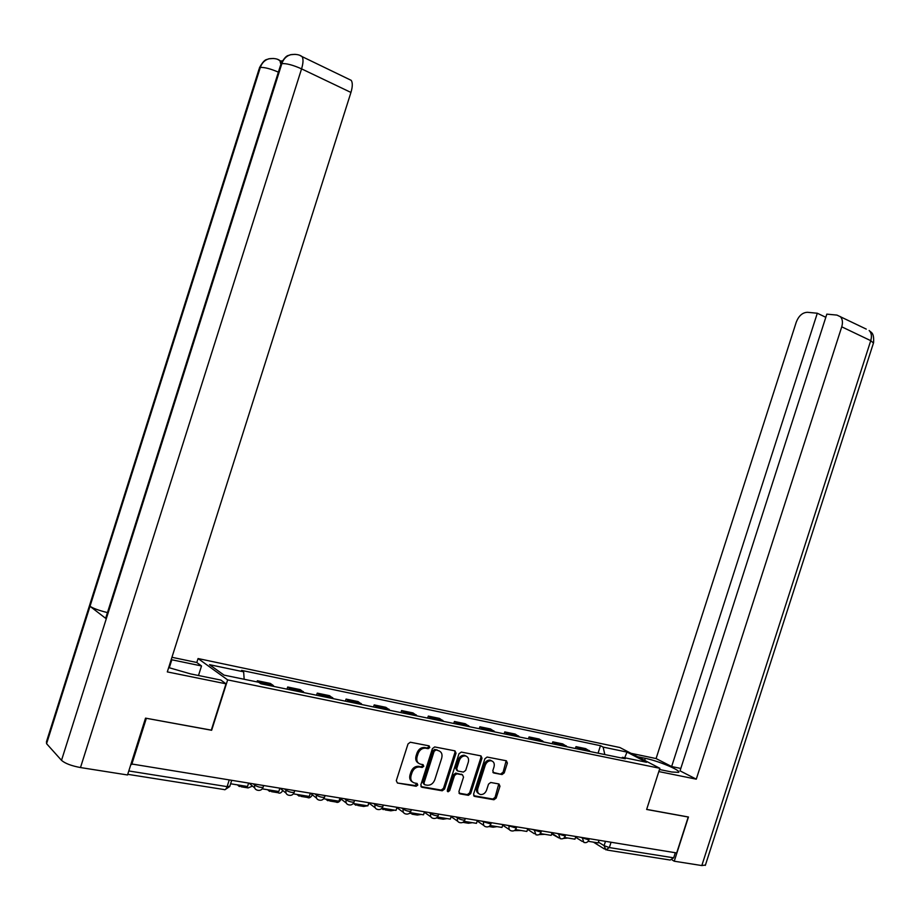 <?xml version="1.0" encoding="UTF-8"?>
<svg xmlns="http://www.w3.org/2000/svg" width="920" height="920" viewBox="0 0 920 920"><rect width="100%" height="100%" fill="white"/><g stroke="black" fill="none" stroke-linecap="round" stroke-linejoin="round"><path stroke-width="1.38" d="M429.789 747.488L429.03 745.844L410.331 742.233L408.008 743.946L396.29 780.666L397.417 783.012L416.139 786.266L417.795 785.059L417.024 783.426L414.621 783.012C411.355 782.023 410.171 779.539 411.079 775.537L412.056 772.501C413.597 768.717 416.093 766.889 419.543 767.004L422.165 767.475L423.786 766.279L423.027 764.635L420.624 764.198C417.369 763.186 416.185 760.679 417.105 756.677L418.071 753.641C419.589 749.904 422.05 748.086 425.454 748.167L428.179 748.684L429.789 747.488M418.439 763.14C415.989 761.714 415.196 759.333 416.047 755.987L417.024 752.951C418.531 749.225 420.992 747.408 424.396 747.488L427.121 748.006L428.72 746.821L428.697 745.775M397.417 783.012L415.092 785.542L416.748 783.38M412.344 781.896C409.952 780.47 409.193 778.113 410.032 774.824L411.01 771.788C412.551 768.016 415.046 766.187 418.485 766.303L421.107 766.774L422.728 765.578L422.717 764.589M492.901 772.351L502.055 774.536L504.24 772.88L507.38 763.048L506.391 760.782L487.094 757.056L484.897 758.724L473.57 794.144L474.593 796.398L493.948 799.756L496.167 798.088L499.974 786.209L498.973 783.978L490.716 782.483L488.508 784.15L486.611 790.061C485.357 793.155 483.356 794.65 480.619 794.546C477.997 793.799 477.066 791.786 477.825 788.509L485.265 765.21C486.496 762.185 488.451 760.702 491.142 760.759C493.822 761.495 494.787 763.531 494.028 766.866L492.798 770.741L493.798 772.995L501.998 774.525L502.32 773.398M146.211 718.267L211.646 730.273L227.642 679.891L659.87 768.303L646.645 809.462L688.229 817.029L676.683 852.955L131.042 763.876M146.326 718.382L131.709 764.531M456.021 753.181L454.963 750.858L434.688 746.936L432.411 748.638L420.819 784.944L421.912 787.267L442.209 790.786L444.544 789.084L456.021 753.181L454.94 752.502L454.791 750.823M461.299 752.077L480.987 755.883L482.011 758.172L470.672 793.638L468.406 795.328L459.954 793.856L458.907 791.591L463.53 777.124L462.484 774.835L456.803 773.8L454.537 775.491L449.696 790.613L448.086 791.798L447.327 790.199L458.976 753.744L461.299 752.077M196.799 662.515L198.064 658.547L619.861 747.523L659.87 768.303M675.326 852.736L673.681 857.831L670.174 860.039L607.154 850.08M274.079 686.492L273.022 685.296L260.061 682.617L261.084 683.813M260.061 682.617L257.347 680.742L256.967 681.915M273.022 685.296L270.273 683.41L257.347 680.742M287.005 689.149L287.684 687.01L291.548 690.092M304.198 692.691L300.288 689.62L287.684 687.01M316.584 695.244L317.25 693.128L321.229 696.198M333.546 698.728L329.532 695.669L317.25 693.128M345.414 701.178L346.07 699.085L350.152 702.144M362.158 704.616L358.053 701.569L346.07 699.085M373.52 706.962L374.175 704.904L378.338 707.952M390.057 710.366L385.848 707.319L374.175 704.904M400.936 712.597L401.58 710.562L405.835 713.609M417.266 715.956L412.976 712.919L401.58 710.562M427.673 718.106L428.317 716.094L432.653 719.13M443.808 721.429L439.438 718.394L428.317 716.094M453.778 723.476L454.411 721.487L458.827 724.511M469.717 726.754L465.267 723.741L454.411 721.487M479.262 728.72L479.883 726.765L484.38 729.779M495.006 731.963L490.475 728.95L479.883 726.765M504.137 733.838L504.758 731.906L509.323 734.907M519.697 737.046L515.108 734.045L504.758 731.906M528.436 738.841L529.058 736.931L533.68 739.921M543.812 742.003L539.166 739.024L529.058 736.931M552.184 743.728L552.793 741.842L557.474 744.82M567.387 746.856L562.672 743.877L552.793 741.842M575.391 748.5L575.989 746.637L580.738 749.605M590.41 751.594L585.649 748.627L575.989 746.637M604.819 754.561L603.129 747.097L626.991 752.088L646.553 762.277L622.495 757.309L625.255 758.77L260.889 683.779L258.715 682.272L224.043 675.119L209.495 664.677L243.639 671.818L244.168 679.27M603.129 747.097L600.472 745.694L241.58 670.393L243.639 671.818M227.642 679.891L198.064 658.547M598.069 753.169L600.472 745.694M622.495 757.309L621.506 757.999M624.726 757.769L626.991 752.088M420.923 786.554L441.163 790.073L443.474 788.371L454.94 752.502M435.781 750.145L434.125 751.318L423.959 783.15L424.718 784.771L427.328 785.231C430.767 785.369 433.251 783.541 434.792 779.757L441.715 758.091C442.635 754.135 441.485 751.651 438.276 750.616L434.654 749.455L433.055 750.639L434.125 751.318M424.051 784.323L422.901 782.437L433.055 750.639M439.254 750.927L438.276 750.616M434.711 749.466L437.207 749.949M458.999 793.166L467.314 794.615L469.579 792.925L480.907 757.494L480.78 755.837M462.254 774.686L455.722 773.11L453.456 774.789L448.626 789.9L449.696 790.613M447.304 791.085L448.626 789.9M468.326 762.116C469.096 758.724 468.096 756.665 465.336 755.918C462.587 755.849 460.586 757.356 459.344 760.414L456.699 768.729L457.746 771.029L463.427 772.075L465.681 770.385L468.326 762.116M466.187 756.136L464.243 755.251C461.495 755.182 459.505 756.677 458.263 759.736L459.344 760.414M456.883 770.477L455.607 768.039L458.263 759.736M491.901 760.955L490.026 760.092C487.347 760.023 485.392 761.507 484.161 764.531L485.265 765.21M478.745 793.626C476.686 792.557 476.008 790.613 476.721 787.807L484.161 764.531M473.662 795.708L492.844 799.043L495.063 797.375L498.766 783.932M500.882 773.846L503.125 772.202L506.149 760.736M248.48 783.483L247.526 786.496L230.609 783.771M169.28 667.805L171.821 659.778L171.201 659.651M168.682 667.586L190.532 673.888L220.869 680.075L226.009 683.813L167.314 671.91L350.945 92.448L301.565 68.862L80.488 767.556L127.523 774.973L145.532 718.14L211.301 730.123L226.009 683.813M171.821 659.778L201.514 665.953L196.742 662.481L171.948 657.294M198.49 675.51L201.514 665.953M80.488 767.556C71.392 765.854 65.067 763.45 61.514 760.345L106.271 618.803L105.949 617.389L280.6 65.124L281.853 63.618C283.406 59.075 286.258 56.12 290.409 54.751L295.136 54.326M107.468 612.605C99.153 610.535 93.334 608.431 90.01 606.292L46.575 743.682L61.514 760.345M46.575 743.682L46.483 741.681L259.141 68.85L260.325 67.447C261.843 63.008 264.649 60.133 268.732 58.822L273.527 58.466M278.392 72.128C270.457 68.747 264.431 67.183 260.325 67.447L90.01 606.292L106.271 618.803L281.853 63.618C286.511 63.319 293.077 65.067 301.565 68.862C303.301 63.043 303.473 58.949 302.082 56.614L300.23 55.637M282.405 60.777L280.876 61.053L282.083 61.329M349.117 79.327L351.221 80.35C352.74 82.708 352.636 86.745 350.945 92.448M280.784 64.066L279.898 60.593L278.185 59.708M659.479 769.499L671.715 771.995L678.557 772.363C681.755 770.695 658.352 760.874 645.299 758.333L637.583 756.723M658.823 771.569L696.279 779.171L680.041 770.845L826.827 314.134L836.97 315.1L866.272 329.107M680.811 768.442L671.646 766.544L656.086 758.563L796.271 322.115C798.779 315.767 802.516 312.49 807.472 312.294L817.305 313.237L671.646 766.544M631.051 753.331L656.086 758.563M696.279 779.171L841.742 326.818C843.03 322.345 842.524 318.918 840.224 316.526M705.433 865.041L701.822 865.559L674.245 861.212L672.163 859.97M825.815 317.296L817.305 313.237M674.245 861.212L688.459 817.006L646.668 809.393M279.749 788.555L278.806 791.522L262.246 788.865M237.417 784.863L239.327 786.508L242.811 785.737M241.258 786.818L248.124 787.922L252.482 786.071M310.201 793.5L309.269 796.432L293.377 793.868M267.582 789.716L269.548 791.361L273.102 790.613M271.538 791.683L278.127 792.73C279.645 793.718 281.209 792.982 282.831 790.51M339.871 798.307L338.951 801.205L323.702 798.744M296.999 794.454L299.023 796.087L302.634 795.363M301.047 796.409L307.384 797.421C309.039 798.445 310.707 797.594 312.386 794.857M368.77 802.999L367.862 805.851L353.234 803.505M325.68 799.066L327.75 800.687L331.418 799.986M329.808 801.021L335.903 801.998C337.686 803.045 339.445 802.091 341.171 799.123M396.934 807.564L396.037 810.382L382.018 808.128M353.648 803.562L355.764 805.184L359.49 804.505M357.868 805.518L363.722 806.46L367.459 805.793M368.103 805.081L369.219 803.309M416.829 784.404L417.139 783.46M422.82 765.635L423.131 764.669M428.812 746.879L429.134 745.867M424.407 812.026L423.51 814.809L410.067 812.647M381.673 808.507L383.099 809.565L386.872 808.91M385.238 809.91L390.862 810.807L394.645 810.163M451.191 816.373L450.317 819.122L437.414 817.04M409.204 813.429L413.597 813.211M411.941 814.188L417.346 815.051L421.187 814.43M477.33 820.606L476.456 823.331L464.082 821.33M438.012 818.363L443.21 819.202L447.085 818.605M436.022 818.133L439.679 817.408M502.837 824.745L501.975 827.436L490.107 825.527M463.473 822.445L468.464 823.25L472.385 822.675M462.449 822.526L465.152 821.502M527.735 828.782L526.884 831.438L515.51 829.61M488.888 826.528L493.131 827.206L497.087 826.643M552.046 832.726L551.207 835.348L540.304 833.6M514.303 830.599L521.226 830.53M575.793 836.579L574.966 839.178L564.512 837.487M539.108 834.578L544.812 834.325M599 840.351L598.172 842.904L588.156 841.294M551.666 833.911L558.865 837.936M563.339 838.453L567.87 838.028M598.425 842.145L604.083 845.664L609.351 847.573L673.681 857.831M605.452 841.397L604.083 845.664L605.866 849.873L609.351 847.573L611.041 842.306M566.053 745.729L556.151 743.682M542.501 740.864L532.381 738.783M518.409 735.896L508.035 733.757M493.729 730.813L483.115 728.617M468.464 725.604L457.585 723.361M442.577 720.256L431.445 717.968M416.058 714.794L404.65 712.436M388.884 709.182L377.177 706.779M361.019 703.443L349.013 700.959M332.442 697.544L320.125 695.002M303.117 691.495L290.478 688.896M589.064 750.467L579.393 748.477M580.842 837.407L588.869 839.902M582.268 837.637L583.855 842.432C586.201 843.065 587.846 842.271 588.823 840.063L589.237 838.764M557.106 833.554L565.236 836.061M558.52 833.784L560.165 838.637C562.534 839.27 564.202 838.465 565.191 836.234L565.604 834.934M532.818 829.61L541.052 832.14M534.221 829.84L535.923 834.762C538.315 835.394 540.005 834.578 540.995 832.312L541.409 831.001M507.943 825.573L516.269 828.115M509.323 825.803L509.139 826.378C508.587 828.747 509.231 830.219 511.083 830.783C513.498 831.427 515.212 830.599 516.212 828.299L516.637 826.988M482.448 821.445L490.9 823.986M483.828 821.663L483.644 822.238C483.08 824.654 483.747 826.137 485.645 826.712C488.094 827.356 489.819 826.516 490.831 824.193L491.257 822.871M456.343 817.201L457.504 818.006C460.552 819.628 462.99 820.283 464.818 819.973L464.887 819.766M457.688 817.42L457.504 818.006C456.941 820.444 457.631 821.962 459.574 822.549C462.047 823.181 463.795 822.331 464.818 819.973L465.244 818.65M429.571 812.866L430.721 813.671C433.78 815.315 436.264 815.971 438.161 815.66L438.242 815.43M430.905 813.073L430.721 813.671C430.146 816.144 430.859 817.673 432.86 818.271C435.355 818.915 437.126 818.041 438.161 815.66L438.587 814.326M402.12 808.404L403.247 809.22C406.329 810.888 408.859 811.555 410.837 811.233L410.906 810.991M403.443 808.622L403.247 809.22C402.672 811.727 403.409 813.28 405.455 813.889C407.997 814.533 409.779 813.648 410.837 811.233L411.263 809.887M373.968 803.838L375.072 804.655C378.178 806.357 380.753 807.024 382.8 806.69L382.881 806.426M375.268 804.045L375.072 804.655C374.486 807.185 375.256 808.772 377.349 809.393C379.925 810.037 381.742 809.129 382.8 806.69L383.237 805.345M345.08 799.158L346.161 799.974C349.278 801.699 351.911 802.378 354.05 802.021L354.131 801.757M346.357 799.365L346.161 799.974C345.575 802.539 346.368 804.137 348.519 804.781C351.129 805.425 352.969 804.505 354.05 802.021L354.476 800.676M315.433 794.339L316.491 795.168C319.631 796.915 322.31 797.606 324.53 797.237L324.622 796.95M316.687 794.546L316.491 795.168C315.905 797.766 316.71 799.399 318.929 800.043C321.574 800.687 323.438 799.756 324.53 797.237L324.967 795.892M285.005 789.406L286.017 790.234C289.179 792.016 291.916 792.706 294.227 792.327L294.331 792.028M286.223 789.601L286.017 790.234C285.43 792.867 286.269 794.523 288.546 795.179C291.226 795.834 293.123 794.88 294.227 792.327L294.664 790.97M253.736 784.334L254.725 785.174C257.899 786.98 260.693 787.681 263.12 787.29L263.212 786.968M254.932 784.53L254.725 785.174C254.138 787.842 255.001 789.509 257.347 790.188C260.072 790.843 261.993 789.877 263.12 787.29L263.545 785.921M128.8 770.96L227.113 786.634L229.85 786.186M229.114 780.344L227.113 786.634C226.159 789.21 225.112 790.176 223.962 789.532L127.73 774.318M424.672 747.534L425.73 748.213M417.024 752.951L418.071 753.641M416.047 755.987L417.105 756.677M421.061 766.774L422.119 767.464M418.669 766.337L419.727 767.027M411.01 771.788L412.056 772.501M410.032 774.824L411.079 775.537M427.053 747.994L428.122 748.673M443.474 788.371L444.544 789.084M420.946 786.6L421.912 787.267M422.901 782.437L423.959 783.15M480.907 757.494L482.011 758.172M469.579 792.925L470.672 793.638M459.057 793.27L459.954 793.856M461.403 774.145L462.484 774.835M453.456 774.789L454.537 775.491M455.607 768.039L456.699 768.729M493.005 772.512L493.798 772.995M476.721 787.807L477.825 788.509M498.858 785.519L499.974 786.209M495.063 797.375L496.167 798.088M492.821 799.043L493.925 799.756L492.844 799.043M473.731 795.834L474.593 796.398M506.264 762.381L507.38 763.048M503.125 772.202L504.24 772.88M701.822 865.559L870.745 340.676L841.742 326.818M644.644 760.391L645.299 758.333M873.459 343.045L870.745 340.676C872.01 336.272 871.481 332.879 869.158 330.498C870.895 332.683 874.287 332.028 873.563 342.723L705.318 865.398M249.653 783.668L254.725 787.968M280.623 788.693L286.051 793.144M310.787 793.592L316.56 798.169M340.17 798.353L346.276 803.045M368.805 802.999L375.21 807.794M396.911 807.668L403.42 812.406M424.338 812.222L430.916 816.902M451.099 816.661L457.734 821.272M477.204 820.985L483.897 825.527M502.688 825.194L509.416 829.679M527.562 829.311L534.336 833.727M551.862 833.313L558.659 837.671M575.587 837.223L582.406 841.512M589.352 750.639L579.68 748.65M566.341 745.901L556.439 743.855M542.788 741.048L532.657 738.956M518.684 736.069L508.311 733.93M494.005 730.986L483.391 728.801M468.74 725.776L457.861 723.534M442.853 720.44L431.71 718.14M416.323 714.966L404.903 712.62M389.137 709.366L377.43 706.951M361.272 703.616L349.266 701.144M332.683 697.728L320.367 695.186M303.358 691.679L290.72 689.068M273.263 685.469L260.291 682.801M231.575 780.735L229.736 786.531L224.905 789.728M604.417 848.987L593.446 842.145M424.396 747.488L425.454 748.167M421.107 766.774L422.165 767.475M418.485 766.303L419.543 767.004M427.121 748.006L428.179 748.684M434.654 749.455L435.723 750.133M447.419 791.361L448.086 791.798M464.243 755.251L465.336 755.918M490.026 760.092L491.142 760.759M500.94 773.846L502.055 774.536M268.87 58.788C273.861 58.109 277.541 58.707 279.898 60.593L281.957 61.571M268.732 58.822C266.892 60.179 265.109 57.546 259.452 67.758M290.547 54.705C295.63 53.946 299.471 54.579 302.082 56.614L351.221 80.35M290.409 54.751C288.5 56.166 286.752 53.452 280.933 63.94"/></g></svg>
